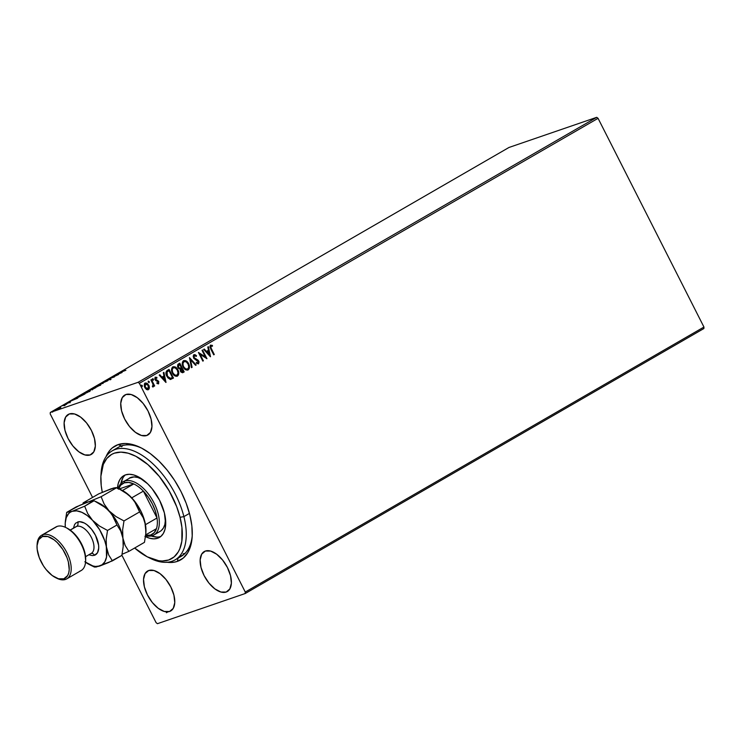 <?xml version="1.0" encoding="UTF-8"?>
<svg xmlns="http://www.w3.org/2000/svg" width="741" height="741" viewBox="0 0 741 741"><rect width="100%" height="100%" fill="white"/><g stroke="black" fill="none" stroke-linecap="round" stroke-linejoin="round"><path stroke-width="1.11" d="M106.037 456.66A65.727 34.697 60 0 1 118.125 444.609L121.441 445.906A62.929 33.225 60 0 1 141.855 448.24A62.929 33.225 -120 0 0 121.441 445.906L118.125 444.609L112.206 447.962L109.742 450.435L105.944 456.891M166.438 562.197L173.968 562.234L177.368 561.391L178.072 558.158L177.368 561.391A65.727 34.697 60 0 1 167.068 562.28M142.003 385.227L141.29 385.607L142.013 386.663L142.003 385.227M144.828 383.18L148.515 385.283L146.931 383.412L145.069 383.06M146.746 435.504A23.073 12.18 60 0 1 125.22 420.064A23.073 12.18 60 0 1 124.803 395.027A23.073 12.18 60 0 1 125.942 394.508L122.265 397.602L120.737 403.345L121.58 410.866L124.664 419.017L129.536 426.557L135.446 432.336L141.485 435.476L146.746 435.504L150.423 432.411L151.951 426.668L151.108 419.147L148.024 410.996L143.152 403.456L137.242 397.676L131.203 394.527L125.942 394.508A23.073 12.18 60 0 1 147.468 409.949A23.073 12.18 60 0 1 147.885 434.986A23.073 12.18 60 0 1 146.746 435.504L148.913 434.254L146.746 435.504M169.55 611.492A23.073 12.18 60 0 1 148.024 596.051A23.073 12.18 60 0 1 147.607 571.015A23.073 12.18 60 0 1 148.746 570.496L145.079 573.59L143.541 579.332L144.384 586.853L147.478 595.004L152.34 602.544L158.25 608.324L164.289 611.473L169.55 611.492L173.227 608.398L174.765 602.655L173.922 595.134L170.828 586.983L165.956 579.443L160.056 573.664L154.008 570.524L148.746 570.496A23.073 12.18 60 0 1 170.282 585.936A23.073 12.18 60 0 1 170.699 610.973A23.073 12.18 60 0 1 169.55 611.492L171.717 610.241L169.55 611.492M226.162 592.05A23.073 12.18 60 0 1 204.636 576.609A23.073 12.18 60 0 1 204.22 551.563A23.073 12.18 60 0 1 205.359 551.045L201.691 554.148L200.153 559.89L200.996 567.411L204.09 575.562L208.953 583.102L214.862 588.882L220.901 592.022L226.162 592.05L229.84 588.947L231.377 583.204L230.534 575.683L227.441 567.532L222.569 559.992L216.668 554.212L210.62 551.072L205.359 551.045A23.073 12.18 60 0 1 226.894 566.485A23.073 12.18 60 0 1 227.311 591.531A23.073 12.18 60 0 1 226.162 592.05L228.33 590.799L226.162 592.05M90.133 454.955A23.073 12.18 60 0 1 68.607 439.515A23.073 12.18 60 0 1 68.191 414.469A23.073 12.18 60 0 1 69.33 413.95L65.653 417.053L64.124 422.796L64.967 430.317L68.052 438.468L72.924 446.008L78.833 451.788L84.872 454.928L90.133 454.955L93.811 451.862L95.339 446.11L94.496 438.589L91.412 430.438L86.54 422.898L80.639 417.118L74.591 413.978L69.33 413.95A23.073 12.18 60 0 1 90.856 429.391A23.073 12.18 60 0 1 91.273 454.437A23.073 12.18 60 0 1 90.133 454.955L92.301 453.705L90.133 454.955M101.026 474.36A62.929 33.225 60 0 1 112.15 450.889L118.319 447.323A62.929 33.225 60 0 1 121.441 445.906M184.074 554.305L178.164 557.723L184.074 554.305M170.541 378.382L168.327 377.715L166.53 374.622L166.725 372.112L168.967 370.593L172.477 377.512L170.393 378.392L167.068 375.965L170.513 378.382M182.221 371.806L180.684 371.046L181.489 368.629L183.184 371.324L180.961 370.954L181.767 368.536L183.184 371.324L181.888 371.825L180.526 370.676L180.535 369.398L181.489 368.629L180.684 371.046L182.323 371.75M199.07 361.895L198.106 360.209L194.151 357.662L194.309 355.68L196.272 356.402L196.504 355.708L194.939 354.633L193.753 354.846L193.188 356.189L193.827 358.366L198.403 361.895L198.079 363.007L196.55 362.451L196.384 363.238L198.523 363.905L199.07 361.895M50.221 413.95L92.569 497.433L50.221 413.95L50.295 412.468L508.974 147.468L596.718 117.319L138.048 382.319L50.295 412.468L138.048 382.319L139.382 383.319L598.061 118.319L703.95 327.05L245.271 592.05L139.382 383.319L245.271 592.05L245.197 593.532L703.876 328.532L245.197 593.532L157.453 623.681L245.197 593.532L245.271 592.05L703.95 327.05L703.876 328.532L703.95 327.05L598.061 118.319L139.382 383.319L138.048 382.319L596.718 117.319L598.061 118.319L596.718 117.319L508.974 147.468L50.295 412.468L50.221 413.95M121.894 555.231L156.11 622.681L121.894 555.231M147.931 389.877L149.098 388.145L148.515 385.283L149.404 387.747L149.071 385.792L147.209 383.31L145.106 383.088L144.375 383.903L144.291 386.339L146.422 389.479L147.968 389.849L149.163 388.877L149.126 387.849L148.163 389.757L149.404 387.747L148.802 385.181L145.106 383.088L144.736 387.524L146.422 389.479L148.005 389.84M151.442 379.568L150.886 379.892L152.989 384.255L153.081 386.959L153.637 385.311L154.109 386.246L154.665 385.922L151.442 379.568L150.886 379.892L152.989 384.255L152.674 386.941L153.637 385.311L154.109 386.246L154.665 385.922L151.442 379.568M155.045 377.28L156.897 377.382L155.193 377.271L154.832 379.022L155.767 380.568L158.231 381.893L158.241 382.967L157.083 382.801L157.036 383.532L158.676 383.736L158.63 381.3L155.48 378.957L155.786 377.929L156.879 378.16L156.897 377.382L155.323 377.178L155.091 379.698L158.231 381.893L157.972 383.116M170.523 379.383L173.487 378.077L169.068 369.389L166.799 370.769L165.928 372.482L166.28 374.992L167.799 377.771L170.226 379.373L173.487 378.077L169.068 369.389L167.401 370.352C165.641 371.778 165.438 373.723 166.79 376.178L170.986 379.336M179.776 363.201L177.84 364.452L177.544 366.536L178.6 368.453L180.156 369.046L180.934 372.065L182.647 372.723L184.194 371.899L179.776 363.201L178.34 364.026L177.896 367.48L180.156 369.046L180.424 371.287L183.175 372.482L184.194 371.899L179.776 363.201M189.464 357.597L191.484 367.684L192.086 367.332L190.483 359.728L195.587 365.313L196.189 364.961L189.464 357.597L191.484 367.684L192.086 367.332L190.483 359.728L195.587 365.313L196.189 364.961L189.464 357.597M202.024 350.345L205.303 356.819L198.421 352.429L202.83 361.126L203.386 360.802L200.098 354.318L206.989 358.727L202.571 350.03L202.024 350.345L205.303 356.819L198.421 352.429L202.83 361.126L203.386 360.802L200.098 354.318L206.989 358.727L202.571 350.03L202.024 350.345M210.74 348.955L213.723 354.828L214.279 354.513L210.722 347.353L210.842 346.14L212.445 346.204L212.38 345.371L210.518 345.149L209.907 346.945L213.723 354.828L214.279 354.513L211.055 348.826L214.279 354.513L213.695 354.782L211.055 348.826L210.972 346.038L212.445 346.204L212.38 345.371L210.518 345.149L210.74 348.955M210.49 356.699L208.388 346.668L207.786 347.02L208.462 350.234L206.443 351.401L204.284 349.039L203.682 349.391L210.398 356.754L208.388 346.668L207.786 347.02L208.462 350.234L206.443 351.401L204.284 349.039L203.682 349.391L210.49 356.699M183.249 360.839C185.407 360.302 187.093 361.275 188.325 363.766L187.668 362.21L185.722 360.691L183.87 360.58L182.536 361.895L182.731 366.11L184.037 368.388L186 369.926L187.871 370.018L189.196 368.685L189.4 366.045L188.325 363.766C189.622 366.221 189.492 368.286 187.927 369.954L188.214 369.861C189.779 368.194 189.909 366.128 188.612 363.674C187.38 361.182 185.685 360.2 183.536 360.737C181.943 362.395 181.795 364.452 183.092 366.906C184.333 369.444 186.037 370.426 188.214 369.861L187.649 370.092M172.542 367.027C174.7 366.489 176.386 367.462 177.618 369.954L176.96 368.397L175.015 366.878L173.162 366.767L171.829 368.082L172.023 372.297L173.329 374.575L175.293 376.113L177.173 376.206L178.488 374.872L178.692 372.232L177.618 369.954C178.924 372.408 178.785 374.474 177.229 376.141L177.507 376.048C179.072 374.372 179.202 372.315 177.905 369.852C176.673 367.36 174.978 366.387 172.829 366.925C171.236 368.573 171.088 370.63 172.384 373.094C173.626 375.622 175.33 376.613 177.507 376.048L176.942 376.28M166.012 382.402L163.9 372.371L163.298 372.723L163.974 375.937L161.955 377.104L159.797 374.742L159.195 375.094L165.919 382.458L163.9 372.371L163.298 372.723L163.974 375.937L161.955 377.104L159.797 374.742L159.195 375.094L166.012 382.402M152.396 378.808L153.507 379.17L152.683 378.707L153.276 380.207L153.433 379.049L152.47 379.022L153.183 380.207L153.507 379.17L153.128 380.253M148.154 381.263L149.265 381.624L148.432 381.161L149.034 382.662L149.265 381.624L148.265 381.346L148.932 382.662L149.265 381.624L148.885 382.708M60.808 407.448L55.482 410.079L60.067 407.578M62.513 405.744L66.134 404.503L62.513 405.744M68.015 402.669L66.097 403.864L70.515 401.909L66.264 403.808L70.034 402.261L66.801 403.493L68.015 402.669M78.463 396.528L77.101 397.537L79.241 396.87L85.095 393.86L78.463 396.528C76.721 397.574 76.61 397.824 78.12 397.287L85.095 393.86L78.463 396.528C76.721 397.574 76.61 397.824 78.12 397.287M90.847 389.377L88.994 390.748L95.802 387.673L90.847 389.377L89.115 390.702L95.802 387.673L90.847 389.377M100.535 383.773L103.092 383.458L101.684 383.393L107.797 380.744L100.535 383.773L103.092 383.458L101.684 383.393L107.797 380.744L100.535 383.773M113.086 376.521L116.772 375.261L109.492 378.605L114.438 376.9L111.298 377.854L118.597 374.501L113.086 376.521L116.772 375.261L109.492 378.605L114.438 376.9L111.298 377.854L118.597 374.501L113.086 376.521M121.987 371.76L125.887 370.287L121.57 371.593M122.098 372.473L119.458 372.843L114.753 375.567L122.015 372.528L119.458 372.843L114.753 375.567L122.098 372.473M104.972 381.18L110.733 378.984L104.796 381.596M99.942 384.69L93.616 387.802L96.812 386.913L100.785 384.459L94.589 387.182C93.033 388.154 92.977 388.386 94.431 387.886L99.84 385.366C101.36 384.412 101.397 384.181 99.942 384.69C101.397 384.181 101.36 384.412 99.84 385.366M89.235 390.877L82.909 393.99L86.864 392.739L89.967 390.664L83.881 393.369C82.325 394.342 82.279 394.573 83.724 394.064L89.133 391.554C90.652 390.59 90.689 390.368 89.235 390.877C90.689 390.368 90.652 390.59 89.133 391.554M77.62 398.176L74.971 398.547L70.265 401.261L77.527 398.232L74.971 398.547L70.265 401.261L77.62 398.176M64.615 404.614L63.531 405.17L64.569 404.734M60.373 407.059L59.289 407.624L60.317 407.189M53.445 411.06L52.37 411.625L53.398 411.19M157.453 623.681L156.11 622.681L157.453 623.681M177.368 561.391L183.296 558.038L187.844 552.573L190.854 545.2L192.215 536.215L191.863 525.943L189.816 514.791L186.148 503.185L181.008 491.57L174.589 480.4L167.142 470.1L158.945 461.059L150.321 453.631L141.596 448.101L133.102 444.683L125.183 443.498L118.125 444.609A65.727 34.697 60 0 1 140.66 447.629A65.727 34.697 60 0 1 192.178 536.79A65.727 34.697 60 0 1 177.368 561.391M178.164 557.723A62.929 33.225 -120 0 0 192.243 535.456A62.929 33.225 60 0 1 181.286 556.306L175.117 559.863A62.929 33.225 60 0 1 149.219 557.778A62.929 33.225 -120 0 0 150.414 558.39A62.929 33.225 -120 0 0 183.898 516.616A62.929 33.225 -120 0 0 137.974 452.936A62.929 33.225 -120 0 0 101.091 473.017L100.924 475.648A60.132 31.743 60 0 1 136.168 456.456A60.132 31.743 60 0 1 180.054 517.301L183.898 516.616L189.455 513.402L183.898 516.616A62.929 33.225 60 0 1 175.117 559.863M183.138 553.768L185.074 553.37M122.589 371.417L122.08 371.417M120.866 372.908L118.421 373.927L120.866 372.908M94.589 387.182L94.589 387.182C93.033 388.154 92.977 388.386 94.431 387.886M99.303 385.561L94.987 387.562C93.811 387.978 93.848 387.784 95.117 386.997L99.396 385.014C100.563 384.598 100.535 384.783 99.303 385.561L94.987 387.562C93.811 387.978 93.848 387.784 95.117 386.997L99.396 385.014C100.563 384.598 100.535 384.783 99.303 385.561L100.248 384.838L100.507 385.339M89.402 390.201L89.115 390.702M94.737 388.164L92.486 389.414L94.737 388.164M92.644 388.886L89.67 390.387L92.644 388.886M83.881 393.369L83.881 393.369C82.325 394.342 82.279 394.573 83.724 394.064M88.596 391.739L84.279 393.749C83.103 394.156 83.14 393.971 84.409 393.184L88.688 391.192C89.856 390.785 89.828 390.97 88.596 391.739L84.279 393.749C83.103 394.156 83.14 393.971 84.409 393.184L88.688 391.192C89.856 390.785 89.828 390.97 88.596 391.739L89.541 391.026L89.8 391.517M80.093 395.703L84.076 394.444L78.731 397.074L78.138 396.861L80.093 395.703L84.029 394.351L78.676 396.972L80.093 395.703M76.379 398.612L73.943 399.631L76.379 398.612M56.168 409.393L56.001 409.921M59.475 408.254L56.557 409.606L59.512 407.902M94.987 387.562L94.135 387.691L95.117 386.997M99.396 385.014L100.248 384.838M89.67 390.387L90.17 389.886M84.279 393.749L83.427 393.879L84.409 393.184M88.688 391.192L89.541 391.026M78.676 396.972L78.138 396.861M56.557 409.606L55.973 409.699L56.612 409.236M210.231 345.25L212.38 345.371L212.148 346.112L212.102 345.463L210.444 345.149M210.972 346.038L211.055 348.826L210.351 347.029L210.787 346.093M204.044 349.178L206.443 351.401L204.044 349.178M208.119 346.825L210.138 356.467L208.119 346.825M208.397 351.354L206.841 352.253L209.101 354.726L206.841 352.253L209.388 354.624L207.128 352.151L208.675 351.262L206.841 352.253L208.675 351.262L209.388 354.624L208.397 351.354M202.321 350.178L206.6 358.616L202.321 350.178M199.811 354.411L203.386 360.802L202.802 361.071L199.811 354.411M198.523 352.623L205.303 356.819L198.523 352.623M193.642 354.837L196.504 355.708L193.92 354.735L193.596 357.968L198.245 361.488L197.847 363.09M198.079 363.007L196.55 362.451L196.384 363.238L198.523 363.905L198.783 361.126L197.819 359.969L194.485 358.505L196.393 359.265L194.485 358.505L193.651 357.116L194.133 355.708L194.151 357.662L194.262 355.643L196.272 356.402L196.504 355.708L196.087 356.226L195.485 355.171L193.957 354.707M196.263 362.544L197.875 363.053M197.699 363.146L196.439 362.682M189.446 357.977L196.189 364.961L195.55 365.267L189.446 357.977M190.205 359.82L192.086 367.332L191.465 367.619L190.205 359.82M187.51 370.148L188.214 369.861M187.593 370.12L189.131 367.99L188.52 364.164L186.148 361.182L183.583 360.682M185.445 360.793L184.694 360.571M184.166 361.534L186.324 361.914L188.214 364.313L188.742 367.101L187.732 368.981C185.991 369.398 184.629 368.601 183.648 366.591C182.592 364.609 182.712 362.951 184 361.627C185.732 361.21 187.084 361.997 188.057 363.988C189.103 365.971 188.992 367.629 187.732 368.981L185.352 368.935L183.36 366.693L182.675 363.627L183.722 361.719C182.425 363.044 182.314 364.702 183.36 366.693C184.342 368.694 185.713 369.49 187.454 369.083M187.732 368.981L185.796 368.925L183.36 366.693L182.962 363.535L184.018 361.58M182.527 372.76L183.907 371.991L179.517 363.349L184.194 371.899L182.564 372.742M180.183 368.194L178.868 368.092L177.997 366.869L178.044 365.508L179.396 364.507L178.164 367.258L179.822 368.305L180.758 367.906L179.822 368.305M181.313 367.647L180.1 368.212L178.164 367.258L178.757 364.878L179.674 364.415L181.313 367.647L179.859 368.231L178.748 367.629L178.21 365.73L179.674 364.415L181.313 367.647M176.803 376.335L177.507 376.048M176.886 376.308L178.433 374.168L177.812 370.352L175.441 367.369L172.875 366.86M174.737 366.98L173.987 366.758M176.617 375.335L174.404 374.974L172.505 372.556L171.968 369.815L173.014 367.906C171.727 369.231 171.606 370.889 172.662 372.871C173.644 374.881 175.006 375.678 176.747 375.261M177.034 375.168L175.089 375.103L172.662 372.871L172.255 369.713L173.014 367.906L175.052 367.786L177.182 369.87L178.053 372.89L177.034 375.168C175.284 375.576 173.922 374.779 172.94 372.779C171.884 370.796 172.005 369.138 173.301 367.805C175.024 367.397 176.377 368.184 177.349 370.176C178.396 372.158 178.294 373.816 177.034 375.168L176.182 375.465M170.736 379.42L170.235 379.485M170.569 378.401L169.013 377.947L167.475 376.104L167.003 372.019L167.068 375.965L166.799 372.436L168.374 370.945L166.725 372.112L168.967 370.593L168.096 371.037L168.967 370.593L172.477 377.512L170.856 378.308M169.633 378.456L169.17 378.308M159.556 374.881L161.955 377.104L159.556 374.881M163.631 372.528L165.66 382.171L163.631 372.528M163.909 377.058L162.362 377.956L164.613 380.429L162.362 377.956L164.9 380.328L162.64 377.854L164.187 376.965L162.362 377.956L164.187 376.965L164.9 380.328L163.909 377.058M158.129 383.06L157.083 382.801L157.036 383.532L158.565 383.819L158.769 381.541L155.629 379.336L155.499 378.021L156.879 378.16L156.897 377.382L156.601 377.993L155.221 377.197M156.796 382.893L157.852 383.153M156.601 378.253L155.499 378.021L155.341 379.438L158.769 381.541L158.278 383.912L158.62 381.939L157.814 380.763L155.425 379.596L155.703 377.956M157.787 383.18L157.055 383.051M152.581 379.698L153.415 380.161M153.507 379.17L152.683 378.707M153.183 380.226L152.507 378.762M151.183 379.716L154.665 385.922L154.091 386.191L151.183 379.716M153.359 385.403L152.924 387.006L153.359 385.403M152.674 386.941L153.211 386.913M152.313 386.209L152.803 386.117M148.339 382.152L149.173 382.615M149.265 381.624L148.432 381.161M148.932 382.671L148.265 381.217M146.523 383.171L145.875 382.967M147.589 389.062L146.19 388.729L144.81 386.867L144.69 384.588L145.597 383.819M145.579 383.829L145.004 387.302L145.227 383.958L146.894 383.949L148.441 385.931L148.469 388.46L148.052 388.877L145.292 387.2L145.505 383.866L148.246 385.496L148.052 388.877L146.857 388.858L145.004 387.302L147.765 388.979M141.225 385.264L142.337 385.616L141.512 385.163L142.105 386.663L142.337 385.616L141.966 386.709M141.42 386.154L142.244 386.617M142.337 385.616L141.512 385.163M142.013 386.672L141.336 385.218M181.036 367.805L180.1 368.212M166.262 611.871L167.096 612.325M167.373 612.233L166.549 611.77L166.456 612.761M112.15 450.889A62.929 33.225 60 0 1 183.898 516.616L180.054 517.301A60.132 31.743 60 0 1 148.061 557.223A60.132 31.743 60 0 1 134.649 548.016L147.246 556.815L158.713 560.724L162.251 561.002L168.707 559.983L174.116 556.908L178.275 551.897L179.841 548.72L181.841 541.189L181.934 527.509L180.054 517.301L176.691 506.687L169.18 490.875L159.287 476.426L147.867 464.561L135.909 456.317L128.147 453.196L120.903 452.13L114.447 453.149L111.595 454.437L106.787 458.503L103.314 464.412L100.896 476.222L101.221 485.624L102.295 492.311A60.132 31.743 60 0 1 100.924 475.648M161.316 530.537L163.437 527.972L164.845 524.517L165.512 519.015A30.77 16.237 60 0 1 160.056 531.427L153.887 534.983A30.77 16.237 60 0 1 152.359 535.678A30.77 16.237 -120 0 0 154.063 503A30.77 16.237 -120 0 0 124.627 481.011L124.229 482.854A29.371 15.505 60 0 1 133.769 483.947A29.371 15.505 60 0 1 143.384 491.126A29.371 15.505 60 0 1 157.018 518.005A29.371 15.505 60 0 1 156.462 528.676A29.371 15.505 60 0 1 150.701 535.03L152.359 535.678A30.77 16.237 60 0 1 145.606 535.715A30.77 16.237 -120 0 0 152.359 535.678L150.701 535.03L154.193 532.723L156.462 528.676A29.371 15.505 -120 0 0 157.018 518.005L155.323 510.994L152.322 503.834L148.246 497.054L143.384 491.126L157.018 518.005L145.468 524.674L157.018 518.005L143.384 491.126A29.371 15.505 -120 0 0 133.769 483.947L128.684 482.437L124.229 482.854L120.737 485.16L118.467 489.208M117.448 488.569L118.18 483.688L119.81 479.686L122.284 476.713L125.488 474.888L129.314 474.286L133.612 474.916L138.215 476.769L147.635 483.79L152.081 488.69L159.611 500.342L164.391 512.929A35.661 18.821 60 0 1 159.417 537.447A35.661 18.821 60 0 1 145.486 536.641M156.925 537.068L151.238 535.984A35.661 18.821 -120 0 0 160.88 536.41L160.751 536.456M117.486 488.023A35.661 18.821 60 0 1 123.738 475.685A35.661 18.821 60 0 1 164.391 512.929L165.706 524.563L164.974 529.445L163.344 533.446L160.871 536.419L157.666 538.244L153.841 538.846L149.543 538.216L144.94 536.364M121.626 446.758L122.756 445.508M125.359 474.935A35.661 18.821 -120 0 0 120.913 483.502L122.895 477.899M129.203 478.186L134.084 476.935L137.789 477.482L142.744 479.612A30.77 16.237 60 0 0 129.267 478.14M118.68 488.606A29.371 15.505 60 0 1 124.229 482.854L124.627 481.011A30.77 16.237 -120 0 0 118.356 488.439A30.77 16.237 60 0 1 123.099 481.706A30.77 16.237 60 0 1 124.627 481.011L130.796 477.454L124.627 481.011A30.77 16.237 60 0 1 153.331 501.601A30.77 16.237 60 0 1 153.887 534.983M145.644 535.363L150.701 535.03A29.371 15.505 60 0 1 145.644 535.363M119.31 488.921L133.769 483.947L122.46 490.486L133.769 483.947L119.31 488.921M145.69 534.9L156.462 528.676L145.69 534.9M131.741 497.85L143.384 491.126L131.741 497.85M37.115 544.802A25.175 13.292 60 0 1 41.57 535.271A25.175 13.292 60 0 1 42.821 534.706L57.214 526.388L42.821 534.706L42.422 536.54A23.777 12.551 60 0 1 65.162 553.527A23.777 12.551 60 0 1 63.846 578.786L65.504 579.434A25.175 13.292 -120 0 0 66.903 552.693A25.175 13.292 -120 0 0 42.821 534.706A25.175 13.292 60 0 1 66.301 551.554A25.175 13.292 60 0 1 66.755 578.869L81.149 570.551A25.175 13.292 -120 0 0 80.695 543.236A25.175 13.292 -120 0 0 57.214 526.388A25.175 13.292 60 0 1 65.847 527.546A25.175 13.292 60 0 1 85.576 561.697A25.175 13.292 60 0 1 79.908 571.116M85.576 561.697L85.66 560.381A23.777 12.551 -120 0 0 67.023 528.129L65.847 527.546M73.452 528.157L74.609 524.517L75.906 522.961L79.611 521.683L84.289 522.998L86.771 524.572L91.569 529.269L95.524 535.391L98.618 545.191L98.72 548.118L97.479 552.786L94.487 555.296A3.353 2.834 71 0 0 91.087 553.499A3.353 2.834 -109 0 1 94.487 555.296L92.477 555.611L88.846 554.796M90.504 553.74A15.385 8.123 -120 0 0 91.273 553.397A15.385 8.123 -120 0 0 90.995 536.706A15.385 8.123 -120 0 0 76.638 526.406A3.353 2.834 71 0 0 77.601 522.007A3.353 2.834 -109 0 1 76.638 526.406L70.247 530.102L76.638 526.406A15.385 8.123 -120 0 0 75.878 526.758L70.182 530.047M66.755 578.869A25.175 13.292 60 0 1 65.504 579.434A25.175 13.292 60 0 1 56.279 577.971M121.765 490.134L126.322 492.96L131.676 497.776L138.752 507.205L142.365 514.337L144.81 521.59L145.921 531.908A30.77 16.237 -120 0 0 145.542 525.11L145.82 533.483L144.476 542.338L128.851 551.369L125.155 545.469L122.913 538.179L122.636 529.806L123.979 520.942L139.595 511.92L143.291 517.82L145.542 525.11A30.77 16.237 -120 0 0 131.676 497.776L136.566 504.565L139.595 511.92L123.979 520.942L115.939 516.542L109.047 510.845L104.148 504.056L101.119 496.702L116.745 487.671L124.784 492.08L131.676 497.776A30.77 16.237 -120 0 0 121.811 490.153L118.514 488.523L128.406 494.738L134.38 501.055L139.595 511.92L143.291 517.82L145.542 525.11L145.82 533.483L144.476 542.338L128.851 551.369L125.155 545.469L122.913 538.179L122.636 529.806L123.979 520.942L115.939 516.542L109.047 510.845L104.148 504.056L101.119 496.702L88.633 501.814L83.14 502.88L98.766 493.849L111.252 488.736L116.745 487.671L101.119 496.702L88.633 501.814L83.14 502.88L82.909 504.019L83.14 502.88L98.766 493.849L113.336 488.087L116.013 487.597L118.514 488.523M121.969 554.324L128.851 551.369L121.969 554.324M97.969 502.667L97.969 502.667A30.77 16.237 60 0 1 109.047 510.845A30.77 16.237 60 0 1 122.913 538.179A30.77 16.237 60 0 1 123.265 545.432L123.265 545.432M145.921 531.89L145.82 533.483M113.41 488.273L109.344 489.671M95.885 501.592L99.183 503.222A30.77 16.237 -120 0 1 109.047 510.845L102.156 505.149L94.116 500.749L84.669 506.205L93.385 500.666L88.633 501.814L76.138 506.918L66.69 512.383L79.695 505.371L88.633 501.814L94.116 500.749L105.787 507.807L111.752 514.124L116.976 524.989L120.672 530.889L122.913 538.179A30.77 16.237 -120 0 0 109.047 510.845L113.938 517.635L116.976 524.989L120.672 530.889L122.913 538.179L123.293 544.959A30.77 16.237 -120 0 0 122.913 538.179L123.191 546.552L121.848 555.407L112.4 560.872L108.705 554.972L104.666 540.56L99.664 529.778L92.588 520.349L87.243 515.541L81.816 512.309L76.675 510.864L72.173 511.318L70.265 512.253L68.617 513.633L66.245 517.653L65.227 523.109L65.328 527.296A30.77 16.237 60 0 1 65.245 522.831A30.77 16.237 60 0 1 72.173 511.318A30.77 16.237 60 0 1 92.588 520.349A30.77 16.237 60 0 1 106.463 547.682A30.77 16.237 60 0 1 99.905 565.985L101.823 565.05L104.814 561.854L106.519 557.084L106.176 539.309L107.519 530.454L99.479 526.045L92.588 520.349L87.697 513.569L84.669 506.205L72.173 511.318L66.69 512.383L65.245 522.831M84.835 561.761L92.894 565.948L95.404 566.439L99.905 565.985A30.77 16.237 60 0 1 89.355 564.568A30.77 16.237 60 0 1 85.53 562.262M89.355 564.568L94.422 567.05L96.265 567.004L112.4 560.872L108.705 554.972L106.463 547.682L106.176 539.309L107.519 530.454L99.479 526.045L92.588 520.349L87.697 513.569L84.669 506.205L72.173 511.318L66.69 512.383L65.356 521.192M116.976 524.989L107.519 530.454L116.976 524.989M123.191 546.552L121.848 555.407L108.844 562.428L99.905 565.985L94.422 567.05M54.853 527.749A25.175 13.292 60 0 1 57.214 526.388A25.175 13.292 -120 0 0 55.964 526.953L41.57 535.271M42.422 536.54L38.634 539.735L37.05 545.654L37.18 549.368L39.245 557.593L43.423 565.837L46.118 569.56L52.203 575.525L58.428 578.758L63.846 578.786L67.635 575.6L68.728 572.932L69.219 569.681L68.348 561.928L67.023 557.732L62.846 549.489L57.187 542.495L54.065 539.809L47.841 536.567L42.422 536.54L42.821 534.706A25.175 13.292 -120 0 0 37.143 544.126L37.059 545.441A23.777 12.551 60 0 1 42.422 536.54M85.66 560.4L84.807 552.425L81.621 544.024L79.296 539.985L73.637 532.983L66.996 528.111M77.601 522.007A18.738 9.892 60 0 1 95.524 535.391A18.738 9.892 60 0 1 94.487 555.296M91.615 553.175A15.385 8.123 -120 0 0 90.8 536.364A15.385 8.123 -120 0 0 76.638 526.406M55.695 577.693L56.872 578.276A25.175 13.292 -120 0 0 65.504 579.434L63.846 578.786A23.777 12.551 60 0 1 55.695 577.693A23.777 12.551 60 0 1 37.059 545.441M121.765 371.658L122.015 372.149M105.046 381.337L105.296 381.837M110.733 378.975L110.983 379.475M109.983 379.327L110.242 379.827M104.296 381.689L104.546 382.189M94.135 387.738L94.385 388.228M88.577 390.813L88.827 391.304L88.577 390.813M92.106 389.386L92.356 389.886M89.337 390.442L89.587 390.942M83.427 393.916L83.677 394.416M77.055 397.509L77.314 398.01M77.842 397.148L78.092 397.648M69.784 402.261L70.034 402.752M65.856 403.891L66.106 404.382M66.588 403.53L66.838 404.03M63.531 405.17L63.791 405.67M64.587 405.244L64.838 405.744M60.53 407.031L60.781 407.531M59.289 407.624L59.539 408.124M55.973 409.717L56.223 410.218M60.095 407.782L60.345 408.282M52.37 411.625L52.62 412.126M150.414 558.39L148.061 557.223M90.93 553.555L85.567 556.695"/></g></svg>
